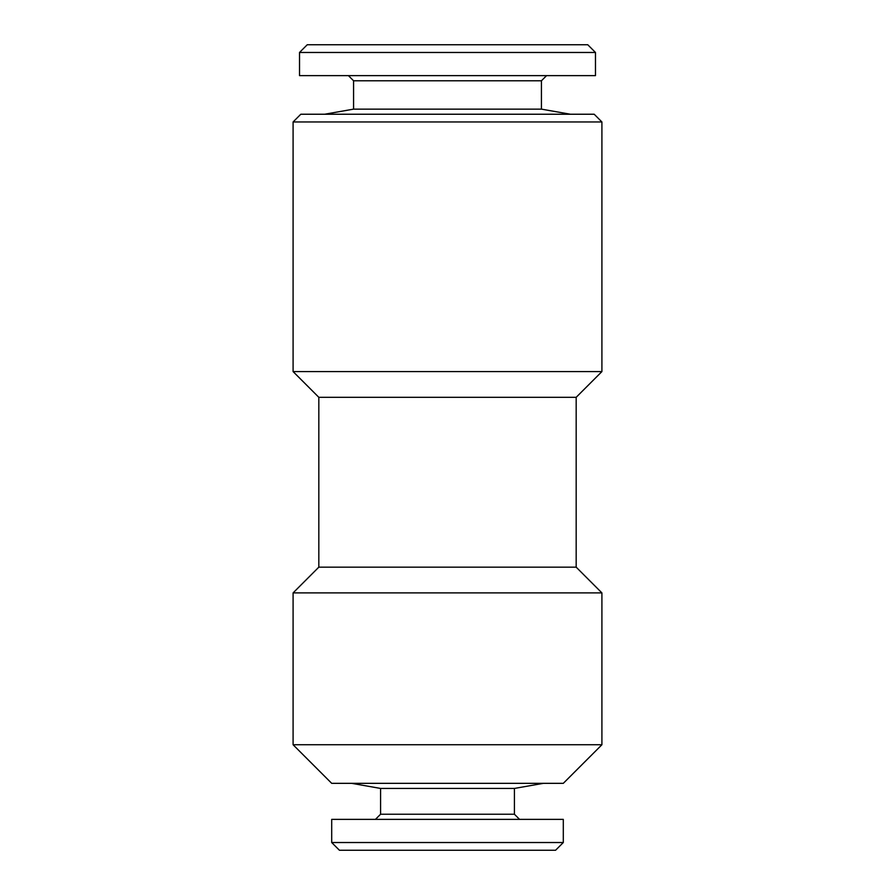 <?xml version="1.0" encoding="UTF-8"?>
<svg xmlns="http://www.w3.org/2000/svg" width="895" height="895" viewBox="0 0 895 895"><rect width="100%" height="100%" fill="white"/><g stroke="black" fill="none" stroke-linecap="round" stroke-linejoin="round"><path stroke-width="1.34" d="M353.57 80.774L353.57 109.134L541.43 109.134L541.43 80.774L353.57 80.774L348.423 75.627M595.477 75.627L299.523 75.627L299.523 52.469L595.477 52.469L595.477 75.627M351.634 783.338L380.588 788.439L514.412 788.439L543.366 783.338M380.588 788.439L380.588 814.226L514.412 814.226L519.559 819.372M293.09 744.741L601.91 744.741L563.302 783.338L331.698 783.338L293.09 744.741L293.09 592.904L601.91 592.904L576.179 567.161L318.821 567.161L293.09 592.904M339.418 850.25L555.582 850.25L563.302 842.531L331.698 842.531L339.418 850.25M601.91 121.955L594.19 114.236L300.809 114.236L293.09 121.955L601.91 121.955L601.91 371.582L293.09 371.582L293.09 121.955M576.179 567.161L576.179 397.313L318.821 397.313L293.09 371.582M331.698 842.531L331.698 819.372L563.302 819.372L563.302 842.531M595.477 52.469L587.758 44.75L307.242 44.75L299.523 52.469M541.43 80.774L546.577 75.627M514.412 788.439L514.412 814.226M576.179 397.313L601.91 371.582M380.588 814.226L375.441 819.372M353.57 109.134L324.617 114.236M541.43 109.134L570.383 114.236M601.91 744.741L601.91 592.904M318.821 567.161L318.821 397.313"/></g></svg>
